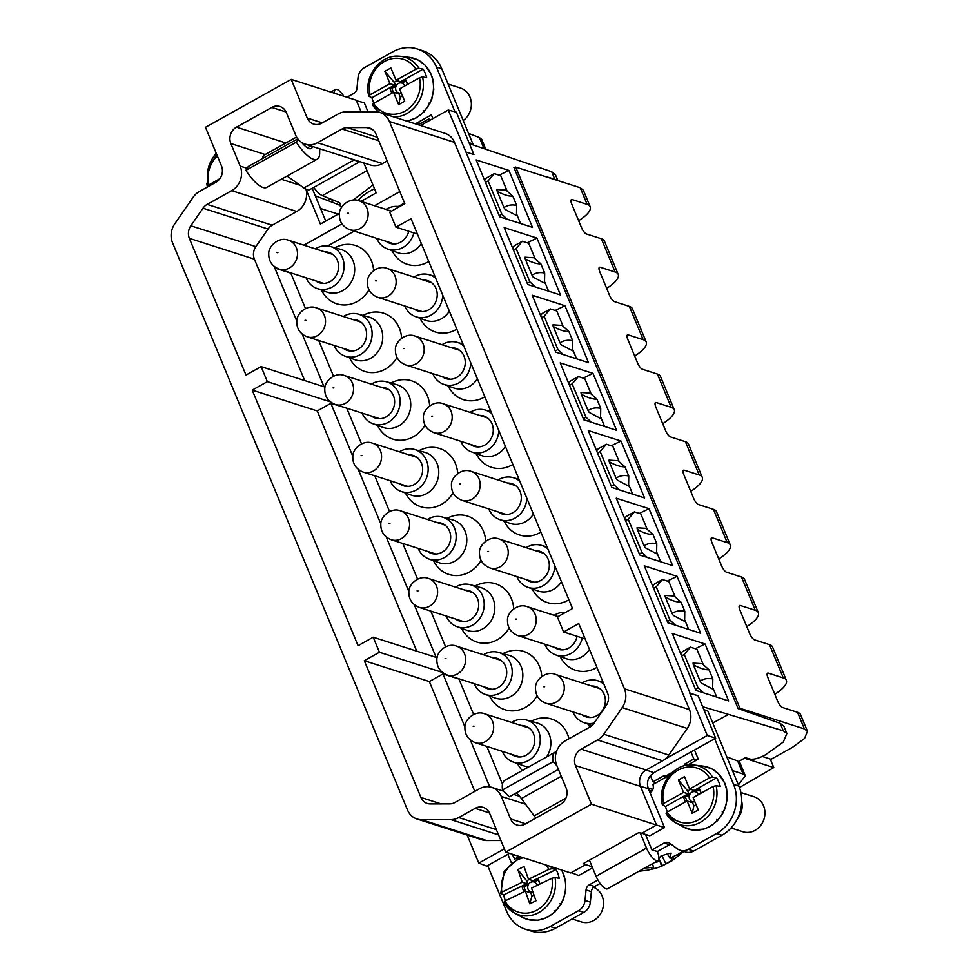 <?xml version="1.0" encoding="UTF-8"?>
<svg xmlns="http://www.w3.org/2000/svg" width="980" height="980" viewBox="0 0 980 980"><rect width="100%" height="100%" fill="white"/><g stroke="black" fill="none" stroke-linecap="round" stroke-linejoin="round"><path stroke-width="1.47" d="M492.977 657.801A15.925 14.161 107.8 0 1 497.252 658.401A15.925 14.161 107.8 0 1 506.709 671.937A15.925 14.161 107.8 0 1 498.171 687.519A15.925 14.161 107.8 0 1 487.526 688.72A15.925 14.161 107.8 0 1 483.704 686.723M474.222 683.685A22.05 19.612 -72.2 0 0 485.027 694.342A22.05 19.612 -72.2 0 0 508.118 685.657A22.05 19.612 -72.2 0 0 498.477 652.374A22.05 19.612 -72.2 0 0 483.483 654.763M498.477 652.374L508.828 655.265A22.454 19.968 107.8 0 1 518.653 689.161A22.454 19.968 107.8 0 1 495.133 698.005L485.027 694.342M537.126 695.727A30.613 27.232 107.8 0 1 536.097 697.368A30.613 27.232 107.8 0 1 491.311 699.058L489.29 695.886M502.838 653.587L506.329 652.178A30.613 27.232 107.8 0 1 541.756 676.506M344.923 356.083A22.05 19.612 107.8 0 0 368.015 347.41A22.05 19.612 -72.2 0 0 358.374 314.127L368.713 317.005A22.454 19.968 107.8 0 1 378.537 350.913A22.454 19.968 107.8 0 1 355.03 359.758L344.923 356.083A22.05 19.612 107.8 0 1 334.107 345.438M397.01 357.467A30.613 27.232 107.8 0 1 395.994 359.109A30.613 27.232 107.8 0 1 351.208 360.799L349.186 357.627M352.861 319.554A15.925 14.161 107.8 0 1 357.137 320.142A15.925 14.161 107.8 0 1 366.606 333.69A15.925 14.161 107.8 0 1 358.068 349.272A15.925 14.161 107.8 0 1 347.422 350.473A15.925 14.161 107.8 0 1 343.6 348.476M358.374 314.127A22.05 19.612 -72.2 0 0 343.38 316.503M362.735 315.34L366.214 313.931A30.613 27.232 107.8 0 1 401.641 338.259M316.908 288.439A22.05 19.612 107.8 0 0 339.987 279.753A22.05 19.612 -72.2 0 0 330.346 246.47L340.697 249.361A22.454 19.968 107.8 0 1 350.522 283.257A22.454 19.968 107.8 0 1 327.002 292.101L316.908 288.439A22.05 19.612 107.8 0 1 306.091 277.781M368.995 289.823A30.613 27.232 107.8 0 1 367.966 291.464A30.613 27.232 107.8 0 1 323.18 293.155L321.158 289.982M324.846 251.897A15.925 14.161 107.8 0 1 329.121 252.497A15.925 14.161 107.8 0 1 338.578 266.033A15.925 14.161 107.8 0 1 330.04 281.615A15.925 14.161 107.8 0 1 319.407 282.816A15.925 14.161 107.8 0 1 315.572 280.819M330.346 246.47A22.05 19.612 -72.2 0 0 315.352 248.859M334.707 247.683L338.198 246.274A30.613 27.232 107.8 0 1 373.625 270.603M372.951 423.74A22.05 19.612 107.8 0 0 396.03 415.055A22.05 19.612 -72.2 0 0 386.39 381.771L396.741 384.662A22.454 19.968 107.8 0 1 406.565 418.558A22.454 19.968 107.8 0 1 383.045 427.402L372.951 423.74A22.05 19.612 107.8 0 1 362.135 413.082M425.038 425.124A30.613 27.232 107.8 0 1 424.009 426.766A30.613 27.232 107.8 0 1 379.223 428.456L377.202 425.283M380.889 387.198A15.925 14.161 107.8 0 1 385.165 387.798A15.925 14.161 107.8 0 1 394.622 401.335A15.925 14.161 107.8 0 1 386.083 416.916A15.925 14.161 107.8 0 1 375.45 418.117A15.925 14.161 107.8 0 1 371.616 416.12M386.39 381.771A22.05 19.612 -72.2 0 0 371.396 384.16M390.751 382.984L394.242 381.575A30.613 27.232 107.8 0 1 429.669 405.904M400.967 491.384A22.05 19.612 107.8 0 0 424.058 482.711A22.05 19.612 -72.2 0 0 414.418 449.428L424.757 452.307A22.454 19.968 107.8 0 1 434.581 486.215A22.454 19.968 107.8 0 1 411.061 495.047L400.967 491.384A22.05 19.612 107.8 0 1 390.15 480.739M453.054 492.769A30.613 27.232 107.8 0 1 452.037 494.41A30.613 27.232 107.8 0 1 407.251 496.101L405.23 492.928M408.905 454.843A15.925 14.161 107.8 0 1 413.18 455.443A15.925 14.161 107.8 0 1 422.649 468.991A15.925 14.161 107.8 0 1 414.111 484.573A15.925 14.161 107.8 0 1 403.466 485.774A15.925 14.161 107.8 0 1 399.644 483.777M414.418 449.428A22.05 19.612 -72.2 0 0 399.424 451.805M418.779 450.641L422.257 449.232A30.613 27.232 107.8 0 1 457.685 473.56M457.011 626.686A22.05 19.612 107.8 0 0 480.102 618.013A22.05 19.612 -72.2 0 0 470.449 584.729L480.8 587.608A22.454 19.968 107.8 0 1 490.625 621.516A22.454 19.968 107.8 0 1 467.105 630.348L457.011 626.686A22.05 19.612 107.8 0 1 446.194 616.04M509.098 628.07A30.613 27.232 107.8 0 1 508.081 629.711A30.613 27.232 107.8 0 1 463.283 631.402L461.274 628.229M464.949 590.144A15.925 14.161 107.8 0 1 469.224 590.744A15.925 14.161 107.8 0 1 478.693 604.293A15.925 14.161 107.8 0 1 470.155 619.862A15.925 14.161 107.8 0 1 459.51 621.075A15.925 14.161 107.8 0 1 455.688 619.078M470.449 584.729A22.05 19.612 -72.2 0 0 455.467 587.106M474.822 585.942L478.301 584.533A30.613 27.232 107.8 0 1 513.728 608.862M387.149 160.977L382.519 163.574A18.375 16.341 107.8 0 1 370.244 164.959L305.197 144.121A18.375 16.341 -72.2 0 1 295.666 135.081L286.332 112.529A12.25 10.89 -72.2 0 0 279.974 106.502A12.25 10.89 -72.2 0 0 271.791 107.433L236.474 127.155A12.25 10.89 -72.2 0 0 230.839 143.533L240.174 166.086A18.375 16.341 -72.2 0 1 231.721 190.647L207.148 204.379A12.25 10.89 -72.2 0 0 202.982 208.201L190.831 225.792A12.25 10.89 -72.2 0 0 189.348 238.336L245.992 375.071L261.121 366.618L325.029 387.088M514.745 167.617L513.912 167.384L738.087 708.577L780.166 723.326L783.927 726.376L786.879 733.481L783.302 742.032L765.466 754.821C759.071 758.251 753.975 759.684 750.19 759.108L745.302 757.687L738.712 761.509M786.879 733.481L783.265 730.798L702.623 706.678L698.103 695.776L689.846 693.362L707.291 735.478L665.383 758.888A18.375 16.341 -72.2 0 0 668.85 755.066L603.803 734.228L622.202 707.609A18.375 16.341 -72.2 0 0 624.407 688.781L389.44 121.52A18.375 16.341 -72.2 0 0 379.909 112.48A18.375 16.341 -72.2 0 0 375.401 111.781L346.014 111.855A18.375 16.341 -72.2 0 0 338.247 113.937L321.783 123.137A12.25 10.89 -72.2 0 1 313.6 124.068A12.25 10.89 -72.2 0 1 307.242 118.041L291.232 79.38L205.469 127.29L221.492 165.951A12.25 10.89 -72.2 0 1 215.845 182.317L199.381 191.517A18.375 16.341 -72.2 0 0 193.133 197.262L174.746 223.893A18.375 16.341 -72.2 0 0 172.529 242.709L407.496 809.97A18.375 16.341 -72.2 0 0 417.027 819.011A18.375 16.341 -72.2 0 0 421.535 819.709L450.935 819.635A18.375 16.341 -72.2 0 0 458.689 817.553L475.153 808.353A12.25 10.89 -72.2 0 1 483.336 807.434A12.25 10.89 -72.2 0 1 489.694 813.461L505.705 852.11L548.58 828.161L591.467 804.2L575.456 765.552A12.25 10.89 -72.2 0 1 581.091 749.173L597.555 739.973A18.375 16.341 -72.2 0 0 603.803 734.228M533.426 514.108A22.454 19.968 107.8 0 1 533.23 514.402A22.454 19.968 107.8 0 1 509.71 523.246L499.616 519.584A22.05 19.612 107.8 0 1 488.8 508.926M540.874 532.103A30.613 27.232 107.8 0 1 505.888 524.3L503.867 521.127M498.073 480.004A22.05 19.612 107.8 0 1 513.055 477.615A22.05 19.612 107.8 0 1 519.804 481.229M526.799 498.122A22.05 19.612 107.8 0 1 522.707 510.899A22.05 19.612 107.8 0 1 499.616 519.584M498.281 511.964A15.925 14.161 -72.2 0 0 502.115 513.961A15.925 14.161 -72.2 0 0 512.748 512.76A15.925 14.161 -72.2 0 0 521.299 497.179A15.925 14.161 -72.2 0 0 511.83 483.642A15.925 14.161 -72.2 0 0 507.554 483.042M542.577 175.677L554.79 179.205L551.691 171.745L469.42 143.668L473.928 154.571L465.941 152.01L690.104 693.215L698.103 695.776M588.245 430.538L621.002 441.037L644.571 497.95L611.814 487.452L588.245 430.538M616.261 498.195L649.017 508.681L672.598 565.595L639.842 555.096L616.261 498.195M644.289 565.84L677.045 576.338L700.614 633.252L667.858 622.753L644.289 565.84M672.305 633.497L705.061 643.983L728.642 700.896L695.886 690.398L672.305 633.497M476.158 159.936L508.914 170.434L532.483 227.348L499.727 216.85L476.158 159.936M504.173 227.593L536.942 238.079L560.511 294.992L527.755 284.506L504.173 227.593M532.201 295.237L564.958 305.736L588.527 362.649L555.77 352.151L532.201 295.237M560.217 362.894L592.986 373.38L616.555 430.293L583.798 419.808L560.217 362.894M612.243 446.096L611.961 445.41L621.002 441.037M632.639 494.128L628.927 485.174M618.907 460.968L612.819 446.28L606.387 444.222L598.29 448.742L596.624 450.776M561.442 581.765A22.454 19.968 107.8 0 1 561.258 582.059A22.454 19.968 107.8 0 1 537.738 590.903L527.632 587.228A22.05 19.612 107.8 0 1 516.827 576.583M568.902 599.76A30.613 27.232 107.8 0 1 533.916 591.957L531.895 588.772M526.089 547.649A22.05 19.612 107.8 0 1 541.082 545.272A22.05 19.612 107.8 0 1 547.82 548.874M554.827 565.779A22.05 19.612 107.8 0 1 550.723 578.555A22.05 19.612 107.8 0 1 527.632 587.228M526.309 579.621A15.925 14.161 -72.2 0 0 530.131 581.618A15.925 14.161 -72.2 0 0 540.776 580.417A15.925 14.161 -72.2 0 0 549.315 564.835A15.925 14.161 -72.2 0 0 539.845 551.287A15.925 14.161 -72.2 0 0 535.57 550.699M640.259 513.74L639.977 513.067L649.017 508.681M660.655 561.773L656.955 552.818M646.923 528.612L640.846 513.937L634.415 511.866L626.318 516.399L624.64 518.42M589.47 649.409A22.454 19.968 107.8 0 1 589.274 649.703A22.454 19.968 107.8 0 1 565.754 658.548L555.66 654.885A22.05 19.612 107.8 0 1 544.843 644.227M596.918 667.405A30.613 27.232 107.8 0 1 561.932 659.601L559.911 656.429M554.116 615.305A22.05 19.612 107.8 0 1 565.693 612.329M582.267 637.968A22.05 19.612 107.8 0 1 578.739 646.2A22.05 19.612 107.8 0 1 555.66 654.885M554.325 647.266A15.925 14.161 -72.2 0 0 558.159 649.262A15.925 14.161 -72.2 0 0 568.792 648.062A15.925 14.161 -72.2 0 0 577.036 636.289M668.287 581.397L668.005 580.711L677.045 576.338M688.683 629.43L684.971 620.475M674.951 596.269L668.862 581.581L662.431 579.523L654.334 584.043L652.668 586.077M582.132 682.95A22.05 19.612 107.8 0 1 597.126 680.573A22.05 19.612 107.8 0 1 603.864 684.175M594.137 723.032A22.05 19.612 107.8 0 1 583.676 722.53A22.05 19.612 107.8 0 1 572.871 711.884M582.353 714.922A15.925 14.161 -72.2 0 0 586.175 716.919A15.925 14.161 -72.2 0 0 596.82 715.719A15.925 14.161 -72.2 0 0 605.358 700.136A15.925 14.161 -72.2 0 0 595.889 686.588A15.925 14.161 -72.2 0 0 591.614 685.988M696.302 649.042L696.02 648.356L705.061 643.983M716.698 697.074L712.999 688.119M702.966 663.913L696.89 649.238L690.459 647.168L682.362 651.7L680.683 653.721M505.398 446.464A22.454 19.968 107.8 0 1 505.215 446.757A22.454 19.968 107.8 0 1 481.695 455.602L471.588 451.927A22.05 19.612 107.8 0 1 460.784 441.282M512.859 464.459A30.613 27.232 107.8 0 1 477.873 456.656L475.851 453.483M470.045 412.347A22.05 19.612 107.8 0 1 485.039 409.971A22.05 19.612 107.8 0 1 491.776 413.572M498.783 430.477A22.05 19.612 107.8 0 1 494.68 443.254A22.05 19.612 107.8 0 1 471.588 451.927M470.265 444.32A15.925 14.161 -72.2 0 0 474.087 446.317A15.925 14.161 -72.2 0 0 484.733 445.116A15.925 14.161 -72.2 0 0 493.271 429.534A15.925 14.161 -72.2 0 0 483.802 415.986A15.925 14.161 -72.2 0 0 479.526 415.398M592.986 373.38L583.933 377.766L584.215 378.439M477.382 378.807A22.454 19.968 107.8 0 1 477.187 379.101A22.454 19.968 107.8 0 1 453.666 387.945L443.573 384.283A22.05 19.612 107.8 0 1 432.756 373.625M484.831 396.802A30.613 27.232 107.8 0 1 449.845 388.999L447.823 385.826M442.029 344.703A22.05 19.612 107.8 0 1 457.011 342.314A22.05 19.612 107.8 0 1 463.761 345.928M470.755 362.833A22.05 19.612 107.8 0 1 466.664 375.597A22.05 19.612 107.8 0 1 443.573 384.283M442.237 376.663A15.925 14.161 -72.2 0 0 446.072 378.66A15.925 14.161 -72.2 0 0 456.705 377.459A15.925 14.161 -72.2 0 0 465.255 361.877A15.925 14.161 -72.2 0 0 455.786 348.341A15.925 14.161 -72.2 0 0 451.511 347.741M556.199 310.795L555.917 310.109L564.958 305.736M576.595 358.827L572.884 349.872M562.863 325.666L556.775 310.979L550.344 308.921L542.246 313.441L540.58 315.474M449.355 311.162A22.454 19.968 107.8 0 1 449.171 311.456A22.454 19.968 107.8 0 1 425.651 320.301L415.545 316.626A22.05 19.612 107.8 0 1 404.74 305.981M456.815 329.158A30.613 27.232 107.8 0 1 421.829 321.354L419.808 318.182M414.001 277.058A22.05 19.612 107.8 0 1 428.995 274.67A22.05 19.612 107.8 0 1 435.733 278.271M442.74 295.176A22.05 19.612 107.8 0 1 438.636 307.953A22.05 19.612 107.8 0 1 415.545 316.626M414.221 309.019A15.925 14.161 -72.2 0 0 418.043 311.015A15.925 14.161 -72.2 0 0 428.689 309.815A15.925 14.161 -72.2 0 0 437.227 294.233A15.925 14.161 -72.2 0 0 427.758 280.684A15.925 14.161 -72.2 0 0 423.483 280.096M528.171 243.138L527.889 242.464L536.942 238.079M548.567 291.17L544.868 282.216M534.835 258.01L528.759 243.334L522.328 241.276L514.231 245.796L512.565 247.818M421.339 243.506A22.454 19.968 107.8 0 1 421.143 243.8A22.454 19.968 107.8 0 1 397.623 252.644L387.529 248.981A22.05 19.612 107.8 0 1 376.712 238.324M428.787 261.501A30.613 27.232 107.8 0 1 393.801 253.698L391.78 250.525M413.915 232.934A22.05 19.612 107.8 0 1 410.62 240.296A22.05 19.612 107.8 0 1 387.529 248.981M385.985 209.401A22.05 19.612 107.8 0 1 399.485 206.67M386.194 241.362A15.925 14.161 -72.2 0 0 390.028 243.359A15.925 14.161 -72.2 0 0 400.661 242.158A15.925 14.161 -72.2 0 0 408.721 231.268M500.155 175.494L499.874 174.808L508.914 170.434M520.552 223.526L516.84 214.571M506.819 190.365L500.731 175.677L494.3 173.619L486.202 178.139L484.537 180.173M557.853 180.565L555.44 174.758L551.691 171.745M557.204 180.357L554.79 179.205M430.882 119.731L428.75 118.984L429.399 120.552M465.941 152.01L448.228 110.042L456.374 112.173L469.42 143.668M305.197 144.121A18.375 16.341 -72.2 0 0 317.471 142.737L342.045 129.005A12.25 10.89 -72.2 0 1 347.226 127.621L366.643 127.572A12.25 10.89 -72.2 0 1 369.644 128.037A12.25 10.89 -72.2 0 1 376.002 134.064L404.838 203.681L389.709 212.133L395.932 227.164L417.419 234.049M395.932 227.164L411.061 218.712L572.528 608.507L557.387 616.959L563.61 631.99L585.097 638.874M525.648 823.776L510.605 818.962A12.25 10.89 -72.2 0 0 516.962 824.989A12.25 10.89 -72.2 0 0 525.145 824.058L560.462 804.335A12.25 10.89 -72.2 0 0 566.097 787.957L556.763 765.417A18.375 16.341 -72.2 0 1 565.227 740.843L589.801 727.123A12.25 10.89 -72.2 0 0 593.954 723.289L606.106 705.698A12.25 10.89 -72.2 0 0 607.588 693.154L578.751 623.537L563.61 631.99M510.605 818.962L501.27 796.409A18.375 16.341 -72.2 0 0 491.74 787.369A18.375 16.341 -72.2 0 0 479.465 788.765L454.892 802.485A12.25 10.89 -72.2 0 1 449.71 803.882L430.293 803.918A12.25 10.89 -72.2 0 1 427.292 803.465A12.25 10.89 -72.2 0 1 420.935 797.438L364.303 660.704L429.338 681.541L474.822 791.35M442.446 672.439L379.432 652.251L373.209 637.208L358.08 645.673L252.215 390.101L317.263 410.938L416.757 651.173M261.121 366.618L267.344 381.649L330.358 401.837M347.165 408.293L330.873 403.331L317.263 410.938M252.215 390.101L267.344 381.649M330.873 403.331L352.825 456.313M358.227 469.359L380.853 523.969M386.243 537.003L408.868 591.614M414.271 604.66L436.1 657.36M402.792 543.459L417.59 579.192M430.808 611.104L445.618 646.837M346.871 408.452L361.547 443.891M374.764 475.802L389.575 511.536M373.209 637.208L437.117 657.69M464.912 726.915L442.96 673.934L458.959 679.054L473.634 714.494M486.852 746.405L502.471 784.11M470.314 739.961L489.755 786.891M379.432 652.251L364.303 660.704M442.96 673.934L429.338 681.541M702.623 706.678L715.67 738.173L653.856 772.693L650.414 775.609C647.376 779.676 646.69 784.024 648.368 788.643L650.046 792.698A6.125 5.451 -72.2 0 0 652.864 784.514L669.744 775.094M715.67 738.173L707.291 735.478M505.705 852.11L570.752 872.947L585.709 864.593L583.137 863.686L610.957 848.141L638.789 832.596L641.545 833.404L656.502 825.038L640.491 786.389A12.25 10.89 -72.2 0 1 646.139 770.011L662.602 760.811A18.375 16.341 -72.2 0 0 665.383 758.888M417.027 819.011L482.062 839.848A18.375 16.341 -72.2 0 0 486.582 840.546L500.903 840.509M361.081 111.818L356.279 100.217L291.232 79.38M668.85 755.066L687.237 728.446A18.375 16.341 -72.2 0 0 689.455 709.618L454.487 142.357A18.375 16.341 -72.2 0 0 444.957 133.317L379.909 112.48M656.502 825.038L591.467 804.2M592.165 866.81L585.709 864.593M592.569 867.778L578.739 875.508L570.887 872.519M512.136 854.168L514.953 859.509M519.327 856.483L514.267 859.313M641.422 833.11L649.801 835.805L664.501 827.598L656.122 824.903M664.501 827.598L650.046 792.698M650.414 775.609L652.986 781.807L656.208 782.653M672.684 772.117L665.028 776.393L664.587 775.327L652.986 781.807M690.949 751.979L693.852 758.973L684.763 764.045L685.216 765.123L683.734 765.956M665.028 776.393L666.596 776.846M685.216 765.123L686.024 765.38M684.763 764.045L687.838 764.988M738.43 784.956L745.278 775.682L743.061 773.967L737.695 761.019L726.793 756.879M732.477 770.598L743.061 773.967M696.964 759.88L693.852 758.973M648.197 788.214L652.852 789.427M712.754 722.983L727.92 714.775M745.278 775.682L740.01 762.967L737.695 761.019M448.228 110.042L420.555 125.501M368.015 111.806L364.278 102.79L356.132 100.658M428.75 118.984L419.673 124.056L419.232 122.978L416.843 124.313M419.232 122.978L420.677 123.492M468.538 133.39L479.441 137.543L481.768 139.515L485.639 148.862M604.611 426.471L600.912 417.517M590.879 393.311L584.803 378.635L578.371 376.565L570.274 381.098L568.608 383.119M511.511 722.407A22.05 19.612 107.8 0 1 526.493 720.018L536.844 722.909A22.454 19.968 107.8 0 1 546.668 756.817A22.454 19.968 107.8 0 1 546.595 756.928M530.866 721.243L534.345 719.835A30.613 27.232 107.8 0 1 568.976 738.749M529.053 766.728A22.454 19.968 107.8 0 1 523.149 765.649L513.055 761.987A22.05 19.612 107.8 0 1 502.238 751.342M522.266 770.513A30.613 27.232 107.8 0 1 519.327 766.703L517.317 763.53M526.493 720.018A22.05 19.612 107.8 0 1 536.146 753.314A22.05 19.612 107.8 0 1 513.055 761.987M511.732 754.38A15.925 14.161 -72.2 0 0 515.554 756.376A15.925 14.161 -72.2 0 0 526.199 755.164A15.925 14.161 -72.2 0 0 534.737 739.594A15.925 14.161 -72.2 0 0 525.268 726.045A15.925 14.161 -72.2 0 0 520.993 725.445M467.178 835.083L478.791 863.123L486.644 866.124L509.527 853.335M504.357 848.852L478.791 863.123M320.546 208.483L338.21 214.106M341.787 206.964L338.81 204.771L315.303 195.816M312.179 188.27L325.764 221.064M303.004 187.266A18.375 16.341 -72.2 0 1 303.175 187.805L306.054 189.434L320.399 224.065L339.435 213.42M304.682 380.571L254.396 259.173A12.25 10.89 -72.2 0 1 255.866 246.629L268.018 229.038A12.25 10.89 -72.2 0 1 272.183 225.216L296.756 211.484A18.375 16.341 -72.2 0 0 306.054 189.434M290.717 272.857A6.125 5.451 -72.2 0 0 290.827 273.151L274.829 268.03L296.781 321.011M302.183 334.058L324.013 386.757M290.827 273.151L305.503 308.59M318.721 340.501L333.531 376.234M303.886 245.184L341.996 223.893M374.507 205.727L399.828 191.59M363.813 162.9L376.222 192.864L360.971 201.39M274.829 268.03A6.125 5.451 107.8 0 1 274.449 266.634M327.688 245.943L354.221 231.121M398.309 206.498L404.556 203.007M446.794 518.285L450.286 516.877A30.613 27.232 107.8 0 1 485.713 541.205M481.082 560.425A30.613 27.232 107.8 0 1 480.053 562.067A30.613 27.232 107.8 0 1 435.267 563.757L433.246 560.585M427.439 519.461A22.05 19.612 107.8 0 1 442.433 517.073L452.785 519.964A22.454 19.968 107.8 0 1 462.609 553.859A22.454 19.968 107.8 0 1 439.089 562.704L428.995 559.041A22.05 19.612 107.8 0 1 418.178 548.384M442.433 517.073A22.05 19.612 107.8 0 1 452.074 550.356A22.05 19.612 107.8 0 1 428.995 559.041M427.66 551.422A15.925 14.161 -72.2 0 0 431.482 553.418A15.925 14.161 -72.2 0 0 442.127 552.218A15.925 14.161 -72.2 0 0 450.665 536.636A15.925 14.161 -72.2 0 0 441.208 523.1A15.925 14.161 -72.2 0 0 436.933 522.499M471.968 144.489L472.911 143.95L441.784 68.784A36.738 32.683 -72.2 0 0 422.723 50.703L417.394 49A36.738 32.683 -72.2 0 0 392.845 51.781L364.523 67.596A12.25 10.89 -72.2 0 0 358.006 77.849L356.977 88.335A6.125 5.451 -72.2 0 1 353.719 93.468L346.969 97.24M432.94 118.58L431.396 114.868L415.349 123.835M472.911 143.95L469.016 142.7M441.784 68.784L436.455 67.081L454.977 111.806M436.455 67.081A36.738 32.683 -72.2 0 0 417.394 49M216.213 153.211A36.738 32.683 -72.2 0 0 208.618 166.943M206.817 183.297A36.738 32.683 -72.2 0 0 207.38 187.058M328.606 200.888L328.202 199.834L330.052 198.793M339.227 205.837A9.8 3.54 -21.4 0 0 340.06 203.387A9.8 3.54 -21.4 0 0 339.019 202.444L322.346 195.645A18.375 6.076 -119.2 0 1 319.725 194.028A18.375 6.076 -119.2 0 1 313.759 187.388M359.856 161.639L310.06 189.459A24.5 8.11 -119.2 0 1 303.947 187.927L287.042 176.045M319.713 148.776L319.664 153.113A30.613 10.131 -119.2 0 1 317.251 159.177L266.805 187.352A30.613 10.131 -119.2 0 1 245.882 170.349L248.283 166.465L297.785 138.805M262.505 158.503A24.5 8.11 -119.2 0 1 264.367 154.999L296.597 136.992M334.523 93.247A12.373 4.091 -119.2 0 1 335.417 89.474A12.373 4.091 -119.2 0 1 343.772 96.212M312.546 146.473A18.375 6.076 -119.2 0 1 311.273 148.482A18.375 6.076 -119.2 0 1 301.754 142.504M298.128 139.233L296.328 142.161L245.882 170.349M317.251 159.177A30.613 10.131 -119.2 0 1 296.328 142.161M359.672 161.578A24.5 8.11 -119.2 0 1 354.76 159.997M703.861 709.679L707.768 710.929L738.895 786.095L733.567 784.392A36.738 32.683 -72.2 0 1 716.649 833.514L688.327 849.329A12.25 10.89 -72.2 0 1 680.145 850.26A12.25 10.89 -72.2 0 1 677.364 848.839L669.659 843.229A6.125 5.451 -72.2 0 0 668.274 842.531A6.125 5.451 -72.2 0 0 664.183 842.984L651.957 849.819L657.298 851.522L669.511 844.699L664.183 842.984M680.145 850.26L685.473 851.963A12.25 10.89 -72.2 0 0 693.656 851.044L721.978 835.217A36.738 32.683 -72.2 0 0 738.895 786.095M670.92 844.148A6.125 5.451 -72.2 0 0 669.511 844.699M487.648 865.561L506.562 911.216A36.738 32.683 -72.2 0 0 525.623 929.297L530.952 931A36.738 32.683 -72.2 0 0 555.513 928.219L583.823 912.405A12.25 10.89 -72.2 0 0 590.34 902.151L591.369 891.665A6.125 5.451 -72.2 0 1 594.627 886.533L600.103 883.47M511.18 862.376L507.836 854.278M525.623 929.297A36.738 32.683 -72.2 0 0 550.172 926.517L578.494 910.702A12.25 10.89 -72.2 0 0 585.011 900.448L586.04 889.95A6.125 5.451 -72.2 0 1 589.298 884.83L597.91 880.016M714.653 738.736L733.567 784.392M694.477 750.006L698.262 759.157L687.58 765.123M651.957 791.019A9.8 2.634 156.4 0 1 651.1 790.933L649.128 790.492M589.421 860.183L596.073 876.255A12.373 4.091 60.8 0 0 607.502 888.787L657.948 860.599A12.373 4.091 60.8 0 0 657.298 851.522M640.295 833.037L646.518 848.08A12.373 4.091 60.8 0 0 657.948 860.599M645.489 834.421L651.896 849.856M556.407 751.734A30.613 10.131 60.8 0 0 555.146 752.15A30.613 10.131 60.8 0 0 552.977 761.754L556.861 765.649M516.264 792.942A18.375 6.076 60.8 0 1 521.385 798.553L534.161 815.875A24.5 8.11 60.8 0 0 535.864 818.08M558.404 769.386L509.367 796.789L502.532 789.941L552.977 761.754M555.146 752.15L504.7 780.337A30.613 10.131 60.8 0 0 502.532 789.941M670.087 853.335L670.798 854.548L671.153 853.164A17.714 4.753 156.4 0 0 670.345 853.298A17.714 4.753 156.4 0 0 660.581 856.287L657.58 861.861L654.64 862.437M646.616 866.92L646.971 867.864L653.501 867.398L652.484 863.637M653.501 867.398L650.965 869.334A17.714 4.753 156.4 0 0 651.786 869.187A17.714 4.753 156.4 0 0 660.581 866.577A17.714 4.753 156.4 0 0 661.549 866.198L662.541 865.757L659.871 861.102L661.549 866.198L665.898 863.735L661.904 855.761M659.295 859.08L659.871 861.102M671.03 857.77L672.047 860.44L665.898 863.735M672.023 857.353L673.922 859.289A17.714 4.753 156.4 0 0 674.571 858.75L683.832 851.436L672.084 860.734L661.855 866.063M677.168 854.707L677.401 854.903A17.714 4.753 156.4 0 0 677.401 854.56L669.989 858.186L667.319 853.984M672.672 857.059L674.571 858.75M669.989 858.186L670.798 854.548M644.73 867.925L646.971 867.864M673.922 859.289L672.047 860.44M677.401 854.903L682.705 851.081M219.851 178.715L208.618 185L208.03 186.69M216.739 154.472L207.882 169.16L207.552 186.445M463.221 120.54A18.375 16.341 -72.2 0 0 471.307 102.606A18.375 16.341 -72.2 0 0 460.453 88.029L448.117 84.072M373.858 103.255A31.446 27.967 107.8 0 1 371.947 97.731L368.982 96.261L370.048 94.803A28.298 25.162 107.8 0 1 396.937 58.273A28.298 25.162 107.8 0 1 415.949 69.163L396.03 80.287L390.91 67.939L384.858 71.32L389.966 83.68L394.499 85.125L371.947 97.731M398.088 56.166A30.735 27.33 107.8 0 1 400.563 56.325L398.039 56.154C379.799 55.003 363.482 77.138 368.811 96.065L368.982 96.261M415.949 69.163L418.962 68.331L423.115 69.139A31.446 27.967 107.8 0 1 426.68 77.726L422.527 76.918A30.735 27.33 107.8 0 1 394.083 117.024M422.527 76.918L419.514 77.751L399.583 88.886L404.703 101.234L398.64 104.615L393.531 92.267L373.601 103.402L372.4 104.725L379.432 112.333A30.735 27.33 107.8 0 1 372.535 104.848M393.531 92.267L398.064 93.713L397.623 92.647L396.557 93.235M394.499 85.125L394.952 86.203L390.089 88.923L391.853 93.198M389.966 83.68L370.048 94.803M407.754 120.932L416.5 117.784L424.144 111.794M423.176 110.728L423.985 111.561L429.889 103.66M428.603 103.206L429.693 103.304L431.788 99.213L433.773 89.474L433.038 79.98L431.347 74.578L424.695 64.729L418.007 59.964L409.358 57.379A32.45 28.861 107.8 0 1 433.466 88.58A32.45 28.861 107.8 0 1 406.749 121.079M423.483 63.737L424.695 64.729M417.235 59.621L418.007 59.964M396.03 80.287L400.563 81.744L423.115 69.139M407.411 84.513L405.867 80.103L401.004 82.822L400.563 81.744M405.867 80.103L407.643 84.378M398.64 104.615L400.318 97.167L398.578 92.953A5.194 4.618 107.8 0 1 395.908 86.51L390.089 88.923M397.623 92.647L398.578 92.953A5.194 4.618 107.8 0 0 401.273 92.978M393.433 92.316L391.951 88.715M394.952 86.203L395.908 86.51A5.194 4.618 107.8 0 1 404.691 86.032M397.108 80.642L394.156 82.296L395.908 86.51M394.156 82.296L384.858 71.32M401.004 82.822L401.959 83.129L405.916 80.911M402.511 95.942L400.318 97.167M572.112 918.946L581.373 921.923A18.375 16.341 -72.2 0 0 584.619 922.56A18.375 16.341 -72.2 0 0 602.896 908.191A18.375 16.341 -72.2 0 0 593.574 887.292M505.398 900.755A31.446 27.967 107.8 0 1 503.696 894.887L500.755 893.454L501.87 892.131A28.298 25.162 107.8 0 1 523.357 857.77M520.331 856.802L504.173 871.257L500.755 893.454M545.738 864.936A28.298 25.162 107.8 0 1 548.874 869.383L551.936 868.684L556.113 869.53A31.446 27.967 107.8 0 1 559.188 878.374L555.023 877.529A30.735 27.33 107.8 0 1 523.933 915.835A30.735 27.33 107.8 0 1 514.218 912.919A30.735 27.33 107.8 0 1 503.83 902.298L504.945 900.975L525.354 891.102L529.886 892.547L529.494 891.445L528.281 892.033M528.992 919.779L521.985 917.17A32.45 28.861 107.8 0 0 532.25 920.269A32.45 28.861 107.8 0 0 560.695 904.234A32.45 28.861 107.8 0 0 561.552 870.007M532.765 920.257L528.869 919.767L538.081 920.208L547.061 917.513L554.986 912M521.985 917.17L514.218 912.919L503.83 902.298M501.87 892.131L522.279 882.257L526.799 883.715L527.191 884.817L522.205 887.231L523.822 891.849M526.799 883.715L503.696 894.887M522.279 882.257L517.844 869.554L524.043 866.553L528.477 879.256L533.01 880.714L556.113 869.53M548.874 869.383L528.477 879.256M525.354 891.102L529.776 903.805L535.987 900.804L531.552 888.101L551.961 878.227L555.023 877.529M554.092 910.824L554.827 911.792L554.092 910.824M561.124 904.209L554.827 911.792M559.886 903.634L560.94 903.879L563.255 899.885L565.742 890.195L565.509 880.591L561.822 870.093M539.784 884.119L538.363 879.403L533.39 881.816L533.01 880.714M538.363 879.403L539.98 884.021M529.776 903.805L531.969 896.088L530.462 891.751A5.194 4.618 107.8 0 1 528.147 885.124L522.205 887.231M529.494 891.445L530.462 891.751A5.194 4.618 107.8 0 0 532.912 892.008M525.513 891.151L524.092 887.084M527.191 884.817L528.147 885.124A5.194 4.618 107.8 0 1 536.966 885.479M529.261 879.513L526.64 880.787L528.147 885.124M526.64 880.787L517.844 869.554M533.39 881.816L538.4 880.163M533.99 895.108L531.969 896.088M731.08 827.978L742.803 831.738A18.375 16.341 -72.2 0 0 747.005 832.424A18.375 16.341 -72.2 0 0 764.559 816.904A18.375 16.341 -72.2 0 0 754.012 796.74L740.892 792.538M741.701 801.346A18.375 16.341 107.8 0 1 737.303 818.974M667.417 811.967A31.446 27.967 107.8 0 1 665.506 806.454L662.541 804.972L663.607 803.527A28.298 25.162 107.8 0 1 690.496 766.985A28.298 25.162 107.8 0 1 709.508 777.875L689.589 789.01L684.469 776.662L678.417 780.043L683.538 792.391L688.058 793.849L665.506 806.454M691.66 764.878A30.735 27.33 107.8 0 1 694.122 765.049L691.611 764.878C673.358 763.714 657.041 785.862 662.37 804.788L662.541 804.972M709.508 777.875L712.521 777.054L716.674 777.863A31.446 27.967 107.8 0 1 720.239 786.45L716.086 785.642A30.735 27.33 107.8 0 1 686.968 825.736A30.735 27.33 107.8 0 1 675.636 822.722A30.735 27.33 107.8 0 1 666.094 813.572L667.16 812.114L687.09 800.979L691.623 802.436L691.182 801.358L690.116 801.959M692.113 829.901L703.897 829.092L710.059 826.495L717.715 820.517M712.521 777.054A30.735 27.33 107.8 0 0 694.122 765.049L702.917 766.091A32.45 28.861 107.8 0 1 726.805 800.023A32.45 28.861 107.8 0 1 695.371 830.17L693.264 830.085M695.371 830.17A32.45 28.861 107.8 0 1 683.403 826.985L675.636 822.722L666.094 813.572M688.058 793.849L688.511 794.915L683.648 797.634L685.424 801.922M683.538 792.391L663.607 803.527M687.09 800.979L692.211 813.327L698.262 809.946L693.142 797.598L713.073 786.462L716.086 785.642M716.735 819.439L717.544 820.285L723.448 812.383M722.162 811.93L723.252 812.028L725.359 807.937L727.332 798.198L726.609 788.704L724.906 783.289L718.254 773.441L711.578 768.688L702.917 766.091M717.054 772.448L718.254 773.441M710.794 768.345L711.578 768.688M689.589 789.01L694.122 790.468L716.674 777.863M700.97 793.224L699.426 788.814L694.563 791.534L694.122 790.468M699.426 788.814L701.202 793.102M692.211 813.327L693.877 805.879L692.137 801.664A5.194 4.618 107.8 0 1 689.467 795.221L683.648 797.634M691.182 801.358L692.137 801.664A5.194 4.618 107.8 0 0 694.832 801.689M686.992 801.04L685.51 797.438M688.511 794.915L689.467 795.221A5.194 4.618 107.8 0 1 698.25 794.743M690.68 789.353L687.715 791.007L689.467 795.221M687.715 791.007L678.417 780.043M694.563 791.534L695.518 791.84L699.475 789.635M696.07 804.666L693.877 805.879M744.445 758.189L773.784 767.585L770.219 758.998L762.281 756.462M739.459 787.528L773.784 767.585M738.859 708.859L739.9 708.27L804.409 728.936L807.471 731.313L804.519 738.504L792.514 747.299L770.476 759.61M514.157 167.948L515.725 167.078L580.234 187.744L583.296 190.108L590.193 206.756A30.613 9.653 157.5 0 0 587.13 204.379L572.198 199.602A6.125 2.021 60.8 0 0 571.438 199.626A6.125 2.021 60.8 0 0 571.757 204.11L581.544 227.74A6.125 2.021 60.8 0 0 586.432 233.963L601.365 238.74L615.146 272.036L600.226 267.246A6.125 2.021 60.8 0 0 599.454 267.271A6.125 2.021 60.8 0 0 599.785 271.766L609.56 295.384A6.125 2.021 60.8 0 0 614.46 301.607L629.38 306.397L643.174 339.68L628.241 334.903A6.125 2.021 60.8 0 0 627.482 334.927A6.125 2.021 60.8 0 0 627.8 339.411L637.588 363.041A6.125 2.021 60.8 0 0 642.476 369.264L657.409 374.041L671.19 407.337L656.269 402.547A6.125 2.021 60.8 0 0 655.498 402.572A6.125 2.021 60.8 0 0 655.828 407.068L665.604 430.685A6.125 2.021 60.8 0 0 670.504 436.909L685.424 441.698L699.218 474.982L684.285 470.204A6.125 2.021 60.8 0 0 683.526 470.229A6.125 2.021 60.8 0 0 683.844 474.712L693.632 498.342A6.125 2.021 60.8 0 0 698.52 504.565L713.452 509.343L727.234 542.638L712.313 537.849A6.125 2.021 60.8 0 0 711.541 537.873A6.125 2.021 60.8 0 0 711.872 542.369L721.648 565.987A6.125 2.021 60.8 0 0 726.548 572.21L741.468 577L755.261 610.283L740.329 605.505A6.125 2.021 60.8 0 0 739.569 605.53A6.125 2.021 60.8 0 0 739.888 610.013L749.676 633.644A6.125 2.021 60.8 0 0 754.563 639.867L769.496 644.644L783.277 677.939L768.357 673.15A6.125 2.021 60.8 0 0 767.585 673.174A6.125 2.021 60.8 0 0 767.916 677.67L777.691 701.288A6.125 2.021 60.8 0 0 782.591 707.511L797.512 712.301L804.409 728.936M739.9 708.27L515.725 167.078M703.395 692.811L698.03 687.789L684.248 654.493L690.459 647.168M701.325 683.06L712.644 689.038L712.815 678.932C707.83 677.939 703.615 678.687 700.136 681.161L701.325 683.06M693.326 664.697L693.056 663.092L702.133 663.656L709.03 669.806C704.473 669.83 699.242 668.127 693.326 664.697L700.136 681.161M695.408 689.246L698.03 687.789M681.615 655.963L684.248 654.493M675.379 625.167L670.014 620.132L656.22 586.849L662.431 579.523M673.297 615.403L684.628 621.381L684.787 611.287C679.814 610.295 675.588 611.03 672.121 613.517L673.297 615.403M665.298 597.041L665.028 595.448L674.117 596.012L681.014 602.161C676.457 602.186 671.214 600.483 665.298 597.041L672.121 613.517M667.38 621.602L670.014 620.132M653.599 588.306L656.22 586.849M647.351 557.51L641.986 552.487L628.205 519.192L634.415 511.866M645.281 547.759L656.6 553.737L656.772 543.63C651.786 542.638 647.572 543.385 644.093 545.86L645.281 547.759M637.282 529.396L637.012 527.791L646.09 528.355L652.986 534.504C648.429 534.529 643.198 532.826 637.282 529.396L644.093 545.86M639.364 553.945L641.986 552.487M625.571 520.662L628.205 519.192M619.336 489.865L613.97 484.831L600.177 451.547L606.387 444.222M617.253 480.102L628.584 486.08L628.744 475.986C623.77 474.994 619.544 475.729 616.077 478.216L617.253 480.102M609.254 461.739L608.984 460.147L618.074 460.71L624.971 466.86C620.413 466.884 615.171 465.182 609.254 461.739L616.077 478.216M611.336 486.301L613.97 484.831M597.555 453.005L600.177 451.547M591.308 422.209L585.942 417.186L572.161 383.891L578.371 376.565M589.237 412.458L600.556 418.435L600.728 408.329C595.742 407.337 591.528 408.084 588.049 410.559L589.237 412.458M581.238 394.095L580.969 392.49L590.046 393.054L596.943 399.215C592.385 399.24 587.155 397.525 581.238 394.095L588.049 410.559M583.321 418.644L585.942 417.186M569.527 385.361L572.161 383.891M563.292 354.564L557.926 349.529L544.133 316.246L550.344 308.921M561.209 344.801L572.541 350.779L572.7 340.685C567.726 339.693 563.5 340.44 560.033 342.914L561.209 344.801M553.21 326.438L552.941 324.846L562.03 325.409L568.927 331.559C564.37 331.583 559.127 329.88 553.21 326.438L560.033 342.914M555.293 350.999L557.926 349.529M541.511 317.716L544.133 316.246M535.264 286.907L529.898 281.885L516.117 248.589L522.328 241.276M533.193 277.156L544.513 283.134L544.684 273.04C539.698 272.036 535.484 272.783 532.018 275.27L533.193 277.156M525.194 258.793L524.925 257.201L534.014 257.764L540.899 263.914C536.342 263.939 531.111 262.224 525.194 258.793L532.018 275.27M527.277 283.343L529.898 281.885M513.483 250.059L516.117 248.589M507.248 219.263L501.883 214.228L488.089 180.945L494.3 173.619M505.166 209.5L516.497 215.478L516.668 205.383C511.683 204.391 507.456 205.139 503.99 207.613L505.166 209.5M497.166 191.149L496.897 189.544L505.986 190.108L512.883 196.257C508.326 196.282 503.083 194.579 497.166 191.149L503.99 207.613M499.249 215.698L501.883 214.228M485.468 182.415L488.089 180.945M807.471 731.313L800.574 714.677A30.613 9.653 157.5 0 0 797.512 712.301M774.788 694.281A30.613 9.653 157.5 0 0 786.23 683.317A30.613 9.653 157.5 0 0 786.34 680.304A30.613 9.653 157.5 0 0 783.277 677.939M786.34 680.304L772.558 647.02A30.613 9.653 157.5 0 0 769.496 644.644M746.772 626.624A30.613 9.653 157.5 0 0 758.214 615.661A30.613 9.653 157.5 0 0 758.324 612.659A30.613 9.653 157.5 0 0 755.261 610.283M758.324 612.659L744.531 579.376A30.613 9.653 157.5 0 0 741.468 577M718.744 558.98A30.613 9.653 157.5 0 0 730.186 548.016A30.613 9.653 157.5 0 0 730.296 545.015A30.613 9.653 157.5 0 0 727.234 542.638M730.296 545.015L716.515 511.719A30.613 9.653 157.5 0 0 713.452 509.343M690.729 491.323A30.613 9.653 157.5 0 0 702.17 480.359A30.613 9.653 157.5 0 0 702.28 477.358A30.613 9.653 157.5 0 0 699.218 474.982M702.28 477.358L688.487 444.075A30.613 9.653 157.5 0 0 685.424 441.698M662.701 423.679A30.613 9.653 157.5 0 0 674.142 412.715A30.613 9.653 157.5 0 0 674.252 409.714A30.613 9.653 157.5 0 0 671.19 407.337M674.252 409.714L660.471 376.418A30.613 9.653 157.5 0 0 657.409 374.041M634.685 356.022A30.613 9.653 157.5 0 0 646.126 345.058A30.613 9.653 157.5 0 0 646.236 342.057A30.613 9.653 157.5 0 0 643.174 339.68M646.236 342.057L632.443 308.774A30.613 9.653 157.5 0 0 629.38 306.397M606.657 288.377A30.613 9.653 157.5 0 0 618.098 277.414A30.613 9.653 157.5 0 0 618.221 274.412A30.613 9.653 157.5 0 0 615.146 272.036M618.221 274.412L604.427 241.117A30.613 9.653 157.5 0 0 601.365 238.74M578.641 220.721A30.613 9.653 157.5 0 0 590.082 209.769A30.613 9.653 157.5 0 0 590.193 206.756M709.03 669.806L712.815 678.932M681.014 602.161L684.787 611.287M652.986 534.504L656.772 543.63M624.971 466.86L628.744 475.986M596.943 399.215L600.728 408.329M568.927 331.559L572.7 340.685M540.899 263.914L544.684 273.04M512.883 196.257L516.668 205.383M265.188 154.534L230.839 143.533M300.235 185.318L281.297 179.254M247.144 168.315L240.174 166.086M285.878 142.982L236.474 127.155M286.099 112.014L271.791 107.433M780.166 723.326L783.265 730.798M378.782 140.777L342.045 129.005M382.519 163.574L317.471 142.737M377.325 137.261L347.226 127.621M372.363 129.409L366.643 127.572M525.537 804.188L501.27 796.409M441.123 803.894L420.935 797.438M646.151 769.998L653.856 772.693M489.461 812.935L475.153 808.353M496.395 829.631L458.689 817.553M498.575 834.899L450.935 819.635M486.582 840.546L421.535 819.709M322.285 122.855L307.242 118.041M454.487 142.357L389.44 121.52M689.455 709.618L624.407 688.781M687.237 728.446L622.202 707.609M662.602 760.811L597.555 739.973M646.139 770.011L581.091 749.173M640.491 786.389L575.456 765.552M640.479 786.34L648.368 788.643M483.899 148.311L479.441 137.543M296.756 211.484L231.721 190.647M272.183 225.216L207.148 204.379M268.018 229.038L202.982 208.201M255.866 246.629L190.831 225.792M254.396 259.173L189.348 238.336M367.035 170.679L322.346 195.645M332.943 202.529L331.755 199.491M353.106 200.128L372.976 185.024M358.08 200.508A30.613 11.062 -21.4 0 1 374.495 188.699M354.246 159.838L303.947 187.927M310.807 145.922L307.414 147.809M555.513 928.219L550.172 926.517M583.823 912.405L578.494 910.702M590.34 902.151L585.011 900.448M591.369 891.665L586.04 889.95M594.627 886.533L589.298 884.83M693.656 851.044L688.327 849.329M721.978 835.217L716.649 833.514M651.1 790.933L651.418 791.656M646.518 848.08L596.073 876.255M521.385 798.553L561.258 776.283M565.938 798.124L534.161 815.875M208.618 185A28.298 25.162 107.8 0 1 217.339 155.93M409.358 57.379L400.563 56.325A30.735 27.33 107.8 0 1 418.962 68.331M419.514 77.751A28.298 25.162 107.8 0 1 392.625 114.293A28.298 25.162 107.8 0 1 373.601 103.402M550.638 866.504A30.735 27.33 107.8 0 1 551.936 868.684M551.961 878.227A28.298 25.162 107.8 0 1 523.271 913.115A28.298 25.162 107.8 0 1 504.945 900.975M713.073 786.462A28.298 25.162 107.8 0 1 686.184 823.004A28.298 25.162 107.8 0 1 667.16 812.114M580.234 187.744L587.13 204.379M768.357 673.15L767.168 673.811M740.329 605.505L739.153 606.167M712.313 537.849L711.125 538.51M684.285 470.204L683.109 470.866M656.269 402.547L655.081 403.209M628.241 334.903L627.065 335.564M600.226 267.246L599.037 267.908M572.198 199.602L571.022 200.263M359.096 200.79A15.19 13.512 107.8 0 1 368.088 215.502A15.19 13.512 107.8 0 1 349.823 229.712C342.669 226.797 339.178 221.603 339.362 214.118C338.909 206.89 349.407 196.87 359.096 200.79L391.449 211.153M347.618 213.199L348.5 213.211L347.618 213.199M387.112 268.434A15.19 13.512 107.8 0 1 396.104 283.147A15.19 13.512 107.8 0 1 377.851 297.369C370.685 294.453 367.194 289.247 367.39 281.762C366.937 274.535 377.435 264.526 387.112 268.434L431.592 282.681M375.646 280.844L376.528 280.856L375.646 280.844M415.14 336.091A15.19 13.512 107.8 0 1 424.132 350.803A15.19 13.512 107.8 0 1 405.867 365.013C398.713 362.098 395.222 356.904 395.406 349.419C394.952 342.192 405.451 332.171 415.14 336.091L459.608 350.338M403.662 348.488L404.544 348.513L403.662 348.488M443.156 403.736A15.19 13.512 107.8 0 1 452.148 418.448A15.19 13.512 107.8 0 1 433.895 432.67C426.729 429.755 423.238 424.548 423.434 417.064C422.98 409.836 433.479 399.828 443.156 403.736L487.636 417.982M431.69 416.145L432.572 416.157L431.69 416.145M471.184 471.392A15.19 13.512 107.8 0 1 480.163 486.105A15.19 13.512 107.8 0 1 461.911 500.315C454.757 497.399 451.266 492.205 451.449 484.72C450.996 477.493 461.494 467.472 471.184 471.392L515.652 485.639M459.706 483.789L460.588 483.814L459.706 483.789M499.2 539.037A15.19 13.512 107.8 0 1 508.191 553.749A15.19 13.512 107.8 0 1 489.939 567.959C482.773 565.043 479.281 559.85 479.477 552.365C479.024 545.137 489.522 535.129 499.2 539.037L543.68 553.284M487.734 551.446L488.604 551.458L487.734 551.446M527.228 606.694A15.19 13.512 107.8 0 1 536.207 621.406A15.19 13.512 107.8 0 1 517.955 635.616C510.801 632.7 507.309 627.494 507.493 620.022C507.04 612.782 517.538 602.774 527.228 606.694L558.073 616.579M515.75 619.091L516.632 619.115L515.75 619.091M555.244 674.338A15.19 13.512 107.8 0 1 564.235 689.05A15.19 13.512 107.8 0 1 545.983 703.26C538.816 700.345 535.325 695.151 535.521 687.666C535.068 680.439 545.566 670.43 555.244 674.338L599.711 688.585M543.778 686.747L544.647 686.76L543.778 686.747M493.614 728.508A15.19 13.512 107.8 0 1 475.349 742.717C468.195 739.802 464.704 734.608 464.9 727.123C464.434 719.896 474.933 709.888 484.622 713.795A15.19 13.512 107.8 0 1 493.614 728.508M474.026 726.217L473.156 726.205L474.026 726.217M465.586 660.863A15.19 13.512 107.8 0 1 447.333 675.073C440.167 672.158 436.688 666.951 436.872 659.467C436.418 652.239 446.917 642.231 456.594 646.151A15.19 13.512 107.8 0 1 465.586 660.863M446.01 658.572L445.128 658.548L446.01 658.572M437.57 593.206A15.19 13.512 107.8 0 1 419.305 607.416C412.151 604.501 408.66 599.307 408.856 591.822C408.391 584.595 418.889 574.586 428.579 578.494A15.19 13.512 107.8 0 1 437.57 593.206M417.982 590.916L417.113 590.903L417.982 590.916M409.542 525.562A15.19 13.512 107.8 0 1 391.29 539.772C384.123 536.856 380.644 531.65 380.828 524.178C380.375 516.938 390.873 506.93 400.551 510.85A15.19 13.512 107.8 0 1 409.542 525.562M389.966 523.271L389.085 523.246L389.966 523.271M381.526 457.905A15.19 13.512 107.8 0 1 363.262 472.115C356.108 469.2 352.616 464.005 352.812 456.521C352.347 449.293 362.845 439.285 372.535 443.193A15.19 13.512 107.8 0 1 381.526 457.905M361.938 455.614L361.069 455.602L361.938 455.614M353.498 390.261A15.19 13.512 107.8 0 1 335.246 404.471C328.079 401.555 324.601 396.349 324.784 388.876C324.331 381.637 334.829 371.628 344.507 375.548A15.19 13.512 107.8 0 1 353.498 390.261M333.923 387.97L333.041 387.945L333.923 387.97M325.483 322.604A15.19 13.512 107.8 0 1 307.23 336.814C300.064 333.898 296.572 328.704 296.769 321.22C296.315 313.992 306.801 303.984 316.491 307.892A15.19 13.512 107.8 0 1 325.483 322.604M305.895 320.313L305.025 320.301L305.895 320.313M297.454 254.959A15.19 13.512 107.8 0 1 279.202 269.169C272.036 266.254 268.557 261.06 268.74 253.575C268.287 246.348 278.786 236.327 288.463 240.247A15.19 13.512 107.8 0 1 297.454 254.959M277.879 252.668L276.997 252.644L277.879 252.668M517.416 478.828L518.616 478.35M513.055 477.615L518.996 479.269M545.443 546.485L546.632 546.007M541.082 545.272L547.012 546.926M587.939 724.073L589.85 727.087M601.487 681.786L602.676 681.308M597.126 680.573L603.055 682.227M583.676 722.53L591.981 725.543M489.4 411.184L490.588 410.706M485.039 409.971L490.968 411.625M461.372 343.539L462.572 343.049M457.011 342.314L462.952 343.968M433.356 275.882L434.544 275.404M428.995 274.67L434.924 276.323M519.596 796.299L513.655 794.388M503.83 791.24L491.74 787.369M335.417 89.474L330.799 92.059M638.874 871.257L647.817 870.179L658.499 867.349M407.656 121.03L406.97 121.153M692.027 829.925L683.403 826.985M349.823 229.712L394.303 243.959M377.851 297.369L422.319 311.615M405.867 365.013L450.347 379.26M433.895 432.67L478.363 446.917M461.911 500.315L506.391 514.561M489.939 567.959L534.406 582.218M517.955 635.616L562.434 649.863M545.983 703.26L590.45 717.519M475.349 742.717L519.829 756.964M484.622 713.795L529.09 728.042M447.333 675.073L491.801 689.32M456.594 646.151L501.074 660.398M419.305 607.416L463.785 621.663M428.579 578.494L473.046 592.741M391.29 539.772L435.757 554.019M400.551 510.85L445.03 525.096M363.262 472.115L407.741 486.374M372.535 443.193L417.002 457.44M335.246 404.471L379.713 418.717M344.507 375.548L388.987 389.795M307.23 336.814L351.698 351.073M316.491 307.892L360.959 322.138M279.202 269.169L323.67 283.416M288.463 240.247L332.943 254.494"/></g></svg>
